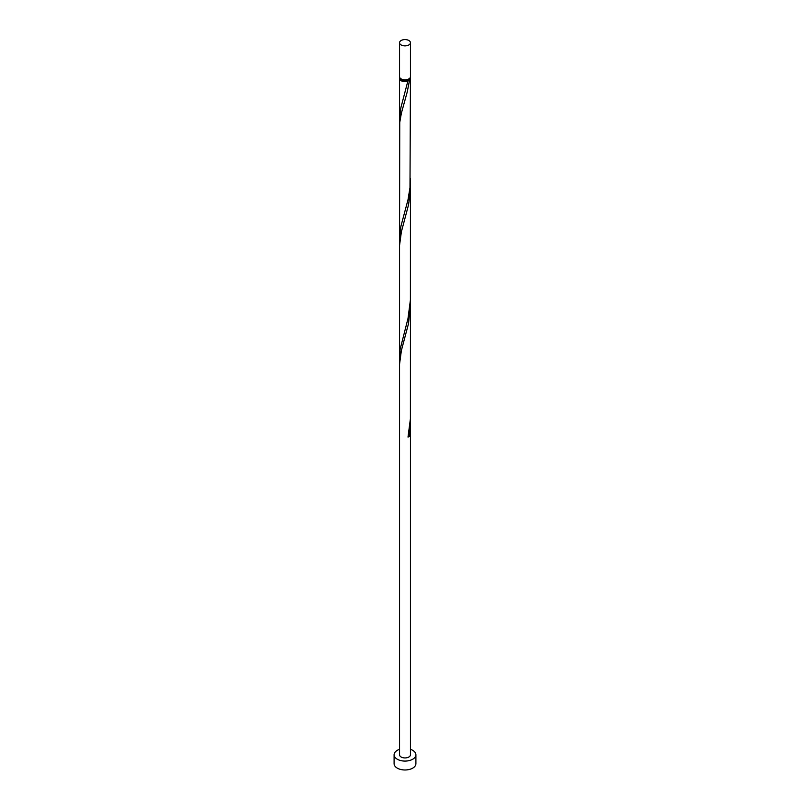 <?xml version="1.0" encoding="UTF-8"?>
<svg xmlns="http://www.w3.org/2000/svg" width="810" height="810" viewBox="0 0 810 810"><rect width="100%" height="100%" fill="white"/><g stroke="black" fill="none" stroke-linecap="round" stroke-linejoin="round"><path stroke-width="1.21" d="M401.142 44.955A5.447 3.149 0 0 0 407.086 45.633A5.447 3.149 0 0 0 410.447 42.727A5.447 3.149 0 0 0 408.858 40.5A5.447 3.149 0 0 0 402.914 39.822A5.447 3.149 0 0 0 399.553 42.727A5.447 3.149 0 0 0 401.142 44.955M410.447 42.727L410.447 76.687A5.447 3.149 180 0 1 407.086 79.593A5.447 3.149 180 0 1 401.142 78.914A5.447 3.149 180 0 1 399.553 76.687L399.553 42.727M409.354 78.58A4.364 2.521 180 0 1 408.088 80.251A4.364 2.521 180 0 1 401.912 80.251A4.364 2.521 180 0 1 400.646 78.58M399.553 749.331A10.905 6.298 0 0 0 394.095 754.788A10.905 6.298 0 0 0 397.295 759.233A10.905 6.298 0 0 0 409.171 760.6A10.905 6.298 0 0 0 415.905 754.788A10.905 6.298 0 0 0 412.705 750.333A10.905 6.298 0 0 0 410.447 749.331M394.095 754.788L394.095 763.688A10.905 6.298 0 0 0 397.295 768.133A10.905 6.298 0 0 0 409.171 769.5A10.905 6.298 0 0 0 415.905 763.688L415.905 754.788M410.225 77.578A5.447 3.149 180 0 1 410.447 78.469A5.447 3.149 180 0 1 409.546 80.21L408.088 80.251L408.007 81.091A5.447 3.149 180 0 1 401.142 80.696A5.447 3.149 180 0 1 399.553 78.469A5.447 3.149 180 0 1 399.775 77.578M408.088 80.251L400.93 107.538L399.613 116.721L399.705 122.968M410.447 78.469L409.992 187.626L408.007 199.766L400.93 226.213L399.553 237.867L399.745 122.472L401.375 113.187L407.197 92.138L409.546 80.21M410.447 178.524L410.407 300.044L408.007 318.441L400.069 349.535L399.705 360.318M410.366 182.311L410.204 192.679L408.513 204.95L401.375 231.862L399.553 245.43L399.553 364.115L401.375 350.538L408.513 323.625L410.447 304.773L410.407 418.719L408.007 437.117A5.447 3.149 180 0 0 409.546 436.236L410.366 419.661M399.553 364.115L399.553 754.788A5.447 3.149 0 0 0 401.142 757.006A5.447 3.149 0 0 0 407.086 757.694A5.447 3.149 0 0 0 410.447 754.788L410.447 423.448M408.21 436.215A1.093 0.628 180 0 1 409.546 436.236M399.553 78.469L399.553 119.191M399.553 237.867L399.553 356.542M410.447 186.097L410.447 304.773"/></g></svg>
